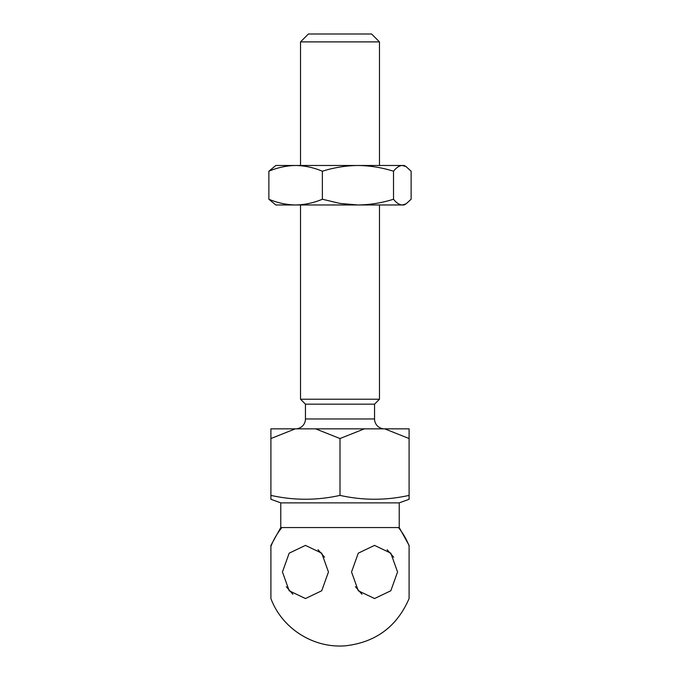 <?xml version="1.0" encoding="UTF-8"?>
<svg xmlns="http://www.w3.org/2000/svg" width="680" height="680" viewBox="0 0 680 680"><rect width="100%" height="100%" fill="white"/><g stroke="black" fill="none" stroke-linecap="round" stroke-linejoin="round"><path stroke-width="1.02" d="M295.579 428.842A9.868 9.868 0 0 0 305.447 418.965L305.447 404.158L374.552 404.158L379.482 399.228L379.482 204.969M384.421 428.842A9.868 9.868 0 0 1 374.552 418.965L374.552 404.158M324.589 557.2L318.019 549.695M286.314 586.738L292.885 594.235M393.686 557.2L387.115 549.695M355.411 586.738L361.981 594.235M281.877 527.553A74.035 72.072 175.9 0 0 270.903 546.371L270.903 598.077L270.903 545.394L280.772 527.553L399.228 527.553L399.228 502.868L409.096 499.281L409.096 495.388C386.061 500.522 363.035 500.522 340 495.388C316.965 500.522 293.938 500.522 270.903 495.388L270.903 428.842L409.096 428.842L409.096 495.388M270.903 598.544C282.072 628.609 313.599 648.567 345.644 645.788C375.878 642.243 397.026 626.492 409.096 598.544L409.096 545.394L399.228 527.553M398.471 527.553A74.035 72.072 -4.1 0 1 409.096 545.853L409.096 560.388M305.447 404.158L300.517 399.228L379.482 399.228M379.482 165.487L379.482 41.896L300.517 41.896L300.517 165.487M300.517 399.228L300.517 204.969M379.482 41.896L371.586 34L308.414 34L300.517 41.896M280.772 527.553L280.772 502.868L399.228 502.868M280.772 502.868L270.903 499.281L270.903 495.388M384.701 428.842L409.096 438.54M364.395 428.842L340 438.54L340 495.388M315.605 428.842L340 438.54M295.298 428.842L270.903 438.54M282.438 571.965L289.178 553.171L305.439 545.385L321.716 553.163L328.466 571.965L321.725 590.759L305.464 598.544L289.187 590.775L282.438 571.965M351.534 571.965L358.275 553.171L374.536 545.385L390.813 553.163L397.562 571.965L390.822 590.759L374.561 598.544L358.284 590.775L351.534 571.965M406.053 166.583L402.322 165.487L404.158 165.487L406.053 166.583L411.128 171.224L411.128 199.24L406.053 203.873L402.322 204.969C399.322 204.807 396.38 202.904 393.516 199.24L393.516 171.224C396.38 167.56 399.322 165.656 402.322 165.487L275.842 165.487L268.872 171.224C277.593 167.56 286.51 165.656 295.63 165.487C304.742 165.656 313.659 167.56 322.379 171.224C333.974 167.56 345.831 165.656 357.944 165.487C370.065 165.656 381.913 167.56 393.516 171.224M322.379 171.224L322.379 199.24C313.659 202.904 304.742 204.807 295.63 204.969L275.842 204.969L268.872 199.24C277.593 202.904 286.51 204.807 295.63 204.969L357.944 204.969C370.065 204.807 381.913 202.904 393.516 199.24M322.379 199.24L340 203.43L357.944 204.969L404.158 204.969L406.062 203.873M268.872 199.24L268.872 171.224M305.447 418.965L374.552 418.965"/></g></svg>
